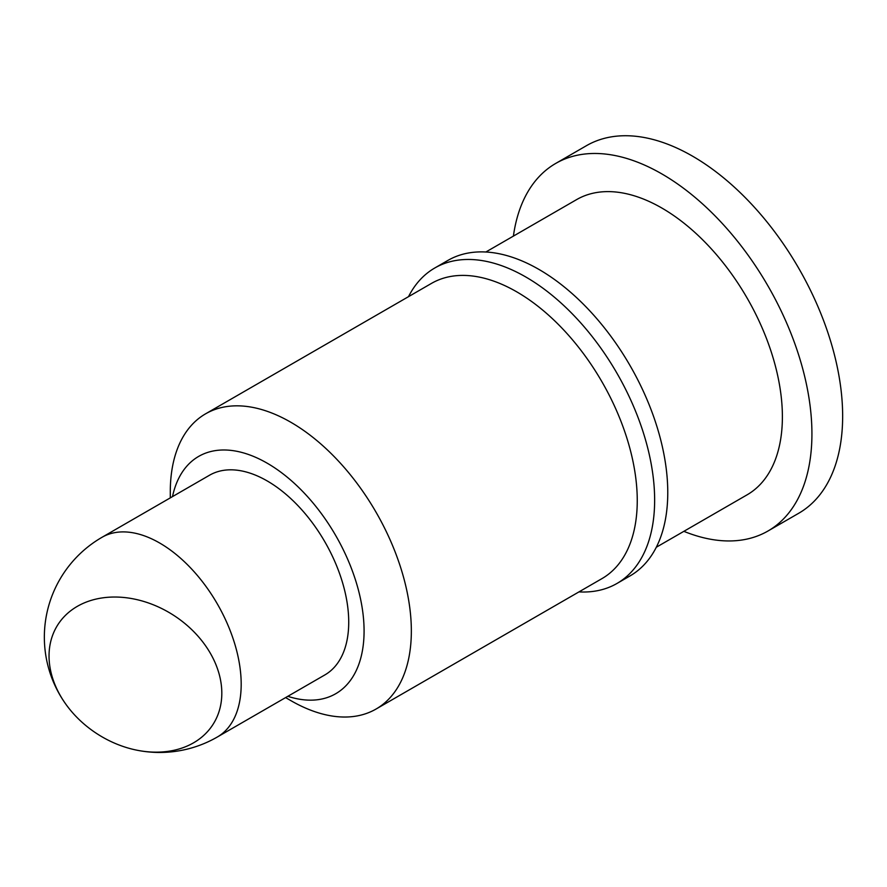 <?xml version="1.0" encoding="UTF-8"?>
<svg xmlns="http://www.w3.org/2000/svg" width="887" height="887" viewBox="0 0 887 887"><rect width="100%" height="100%" fill="white"/><g stroke="black" fill="none" stroke-linecap="round" stroke-linejoin="round"><path stroke-width="1.33" d="M287.82 696.306A137.03 79.12 -120 0 0 364.08 631.023A137.03 79.12 -120 0 0 277.564 469.822A137.03 79.12 -120 0 0 172.51 496.587M170.293 497.873L170.293 491.841A170.448 98.413 60 0 1 205.596 413.819A170.448 98.413 60 0 1 336.949 459.477A170.448 98.413 60 0 1 411.346 631.023A170.448 98.413 60 0 1 376.044 709.046A170.448 98.413 60 0 1 290.814 700.608L285.592 697.592M221.817 693.224A92.215 70.539 32.9 0 1 136.398 750.092A92.215 70.539 32.9 0 1 66.159 704.644A92.215 70.539 32.9 0 1 49.04 655.959A92.215 70.539 32.9 0 1 135.434 599.302A92.215 70.539 32.9 0 1 221.817 693.224M136.398 750.092A115.31 115.31 0 0 0 217.304 737.019L324.842 674.94A115.31 66.569 -120 0 0 348.724 622.153A115.31 66.569 -120 0 0 298.387 506.111A115.31 66.569 -120 0 0 209.532 475.221L102.005 537.3A115.31 115.31 0 0 0 66.159 704.644M376.044 709.046L601.951 578.623A170.448 98.413 -120 0 0 637.254 500.59A170.448 98.413 -120 0 0 562.846 329.055A170.448 98.413 -120 0 0 431.503 283.385L205.596 413.819M578.956 591.895A182.145 105.165 -120 0 0 616.92 583.491A182.145 105.165 -120 0 0 654.639 500.102A182.145 105.165 -120 0 0 575.131 316.792A182.145 105.165 -120 0 0 434.774 267.996A182.145 105.165 -120 0 0 408.508 296.668M616.92 583.491L630.036 575.918A182.145 105.165 -120 0 0 667.767 492.529A182.145 105.165 -120 0 0 588.258 309.219A182.145 105.165 -120 0 0 447.891 260.423L434.774 267.996M656.302 547.246L747.087 494.835A170.448 98.413 -120 0 0 782.389 416.801A170.448 98.413 -120 0 0 707.981 245.267A170.448 98.413 -120 0 0 576.628 199.597L485.854 252.008M683.866 531.335A212.226 122.528 -120 0 0 767.976 531.014L798.699 513.274A212.226 122.528 -120 0 0 842.65 416.125A212.226 122.528 -120 0 0 750.014 202.535A212.226 122.528 -120 0 0 586.462 145.679L555.739 163.419A212.226 122.528 -120 0 0 513.407 236.097M767.976 531.014A212.226 122.528 -120 0 0 811.927 433.854A212.226 122.528 -120 0 0 719.29 220.275A212.226 122.528 -120 0 0 555.739 163.419M217.304 737.019A115.31 66.569 -120 0 0 241.186 684.232A115.31 66.569 -120 0 0 159.66 543.01A115.31 66.569 -120 0 0 102.005 537.3"/></g></svg>
